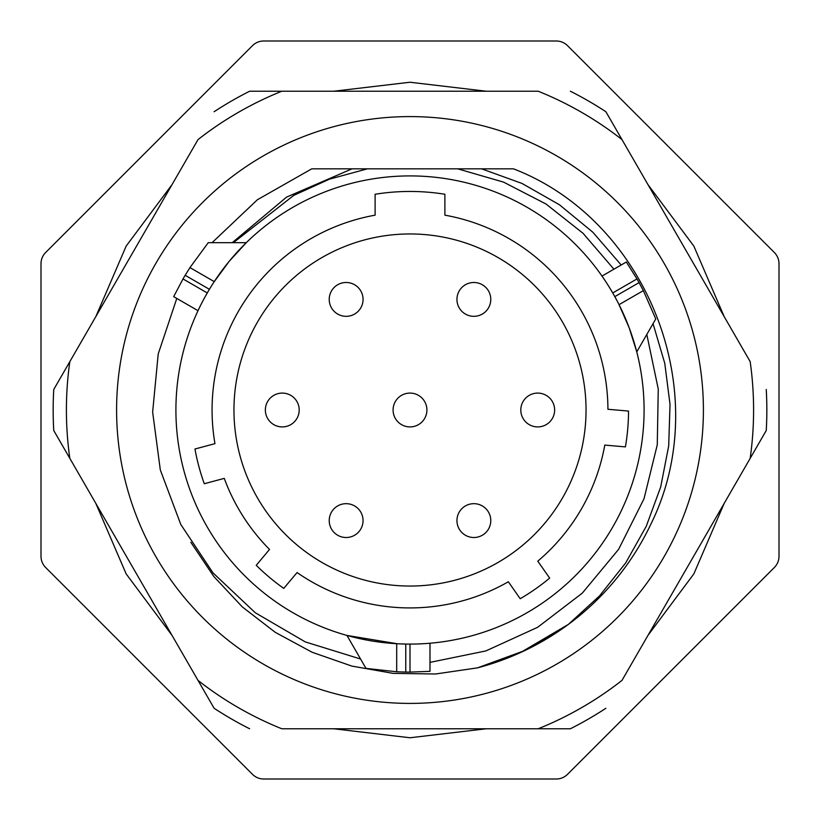 <?xml version="1.0" encoding="UTF-8"?>
<svg xmlns="http://www.w3.org/2000/svg" width="820" height="820" viewBox="0 0 820 820"><rect width="100%" height="100%" fill="white"/><g stroke="black" fill="none" stroke-linecap="round" stroke-linejoin="round"><path stroke-width="1.23" d="M346.142 503.675A16.912 16.912 0 0 1 363.055 520.597A16.912 16.912 0 0 1 346.142 537.51A16.912 16.912 0 0 1 329.22 520.597A16.912 16.912 0 0 1 346.142 503.675M410 233.956A176.044 176.044 0 0 0 233.956 410A176.044 176.044 0 0 0 410 586.044A176.044 176.044 0 0 0 586.044 410A176.044 176.044 0 0 0 410 233.956M224.26 478.378A197.927 197.927 0 0 0 269.534 549.441L256.229 565.298A218.54 218.54 0 0 0 283.771 588.401L297.065 572.544A197.927 197.927 0 0 0 508.338 581.769L520.208 598.723A218.54 218.54 0 0 0 549.656 578.11L537.776 561.157A197.927 197.927 0 0 0 604.791 445.086L625.414 446.89A218.54 218.54 0 0 0 628.54 411.076L607.928 409.272A197.927 197.927 0 0 0 444.891 215.168L444.891 194.258A218.54 218.54 0 0 0 375.109 194.258L375.109 215.168A197.927 197.927 0 0 0 214.953 443.651L194.965 449.011A218.54 218.54 0 0 0 204.272 483.738L224.26 478.378M410 175.91A234.089 234.089 0 0 0 175.91 410A234.089 234.089 0 0 0 410 644.089A234.089 234.089 0 0 0 644.089 410A234.089 234.089 0 0 0 410 175.91M397.228 643.741L346.952 635.438L365.976 668.382L396.695 671.764L405.767 672.072L405.767 644.048L401.093 643.915M229.292 261.201L246.287 242.679L208.249 242.679L189.953 267.597L185.156 275.305L209.418 289.316L211.867 285.329M213.958 282.07L229.057 261.488M198.02 310.688L173.676 296.635L183.014 278.943L173.676 296.635L198.02 310.688M198.255 310.185L198.87 308.894L198.255 310.185M198.952 308.74L199.916 306.741L198.942 308.74M201.33 303.902L203.083 300.54M205.092 296.819L207.275 292.955L183.014 278.943A262.103 262.103 0 0 1 185.156 275.305M206.753 293.867L205.328 296.389M203.063 300.581L201.761 303.082M429.987 671.344L410 672.103L429.987 671.344L429.987 643.228L425.621 643.567M405.767 672.072A262.103 262.103 0 0 0 410 672.103L410 644.089L414.438 644.048M422.454 643.751L418.661 643.925M426.359 643.515L427.753 643.413M427.917 643.403L429.331 643.29M429.444 643.28L429.987 643.228M629.217 327.897L636.761 351.882L655.774 318.939L643.351 290.639L639.077 282.623L614.805 296.635L617.029 300.755M618.803 304.189L629.083 327.559M601.993 276.073L626.336 262.021L636.986 278.943L626.336 262.021M602.31 276.535L603.13 277.713L602.31 276.535M603.223 277.857L604.463 279.692L603.223 277.847M606.216 282.336L606.718 283.115M610.47 289.132L612.724 292.955L636.986 278.943A262.103 262.103 0 0 1 639.077 282.623M612.202 292.043L610.726 289.562M429.987 662.375L485.881 650.926L537.643 627.3L582.303 593.126L618.628 549.308L643.997 498.816L657.271 444.829L658.255 389.008L646.816 334.468M613.924 269.185L583.071 233.321L545.987 203.995L503.613 182.142L457.703 168.828L471.602 168.828L352.057 168.828L286.569 197.118L232.244 242.679M364.951 168.828L367.442 168.828L364.951 168.828L367.442 168.828L329.466 179.16L293.796 195.355L233.413 242.679M621.181 265.003L592.809 232.193L559.414 204.744L521.971 183.434L481.596 168.828L513.474 168.828C648.128 220.713 715.716 393.805 650.67 524.574A266.551 266.551 0 0 1 477.547 667.849L435.645 673.989L393.231 673.384L351.77 666.066L312.102 652.248L275.253 632.322L242.32 606.923L213.866 576.562L190.824 542.286M481.596 168.828L457.703 168.828M212.072 242.679L257.398 199.752L311.764 168.828L352.057 168.828M116.594 410A293.406 293.406 0 0 1 410 116.594A293.406 293.406 0 0 1 703.406 410A293.406 293.406 0 0 1 410 703.406A293.406 293.406 0 0 1 116.594 410M509.589 657.24A266.551 266.551 0 0 0 568.383 624.389C540.872 644.643 510.593 659.126 477.547 667.849L525.046 650.444L568.393 624.379L520.485 652.566M487.879 664.918L497.607 661.74M621.98 139.595L750.167 361.62A343.59 343.59 0 0 1 750.167 458.38L621.98 680.405A343.59 343.59 0 0 1 538.186 728.775L281.813 728.775A343.59 343.59 0 0 1 198.02 680.405L53.751 430.51A356.843 356.843 0 0 1 53.751 389.49L198.02 139.595A343.59 343.59 0 0 1 281.813 91.225L538.186 91.225A343.59 343.59 0 0 1 621.98 139.595L605.888 111.735L621.98 139.595M214.112 708.265L198.02 680.405L214.112 708.265A356.843 356.843 0 0 0 249.639 728.775M570.361 728.775L538.186 728.775L570.361 728.775A356.843 356.843 0 0 0 605.888 708.265M766.249 430.51L750.167 458.38L766.249 430.51A356.843 356.843 0 0 0 766.249 389.49M605.888 111.735A356.843 356.843 0 0 0 570.361 91.225M249.639 91.225L281.813 91.225L249.639 91.225A356.843 356.843 0 0 0 214.112 111.735M53.751 430.51L69.833 458.38A343.59 343.59 0 0 1 69.833 361.62L53.751 389.49M567.491 45.643A15.857 15.857 0 0 0 556.278 41L263.722 41A15.857 15.857 0 0 0 252.509 45.643L45.643 252.509A15.857 15.857 0 0 0 41 263.722L41 556.278A15.857 15.857 0 0 0 45.643 567.491L252.509 774.357A15.857 15.857 0 0 0 263.722 779L556.278 779A15.857 15.857 0 0 0 567.491 774.357L774.357 567.491A15.857 15.857 0 0 0 779 556.278L779 263.722A15.857 15.857 0 0 0 774.357 252.509L567.491 45.643M568.383 624.389L599.553 595.874L625.721 562.879L646.273 526.255L660.694 486.967L668.679 446.018L670.032 404.434L664.764 363.311L653.048 323.664M360.564 659.014L305.296 641.916L255.245 612.714L213.005 572.903L180.8 524.492L160.32 469.962L152.643 412.122L158.219 353.953L176.792 298.429M473.857 282.49A16.912 16.912 0 0 1 490.78 299.402A16.912 16.912 0 0 1 473.857 316.325A16.912 16.912 0 0 1 456.945 299.402A16.912 16.912 0 0 1 473.857 282.49A16.912 16.912 0 0 0 456.945 299.402A16.912 16.912 0 0 0 473.857 316.325A16.912 16.912 0 0 0 490.78 299.402A16.912 16.912 0 0 0 473.857 282.49M537.725 393.087A16.912 16.912 0 0 1 554.638 410A16.912 16.912 0 0 1 537.725 426.912A16.912 16.912 0 0 1 520.803 410A16.912 16.912 0 0 1 537.725 393.087A16.912 16.912 0 0 0 520.803 410A16.912 16.912 0 0 0 537.725 426.912A16.912 16.912 0 0 0 554.638 410A16.912 16.912 0 0 0 537.725 393.087M473.857 503.675A16.912 16.912 0 0 1 490.78 520.597A16.912 16.912 0 0 1 473.857 537.51A16.912 16.912 0 0 1 456.945 520.597A16.912 16.912 0 0 1 473.857 503.675A16.912 16.912 0 0 0 456.945 520.597A16.912 16.912 0 0 0 473.857 537.51A16.912 16.912 0 0 0 490.78 520.597A16.912 16.912 0 0 0 473.857 503.675M282.275 393.087A16.912 16.912 0 0 1 299.197 410A16.912 16.912 0 0 1 282.275 426.912A16.912 16.912 0 0 1 265.362 410A16.912 16.912 0 0 1 282.275 393.087A16.912 16.912 0 0 0 265.362 410A16.912 16.912 0 0 0 282.275 426.912A16.912 16.912 0 0 0 299.197 410A16.912 16.912 0 0 0 282.275 393.087M346.142 282.49A16.912 16.912 0 0 1 363.055 299.402A16.912 16.912 0 0 1 346.142 316.325A16.912 16.912 0 0 1 329.22 299.402A16.912 16.912 0 0 1 346.142 282.49A16.912 16.912 0 0 0 329.22 299.402A16.912 16.912 0 0 0 346.142 316.325A16.912 16.912 0 0 0 363.055 299.402A16.912 16.912 0 0 0 346.142 282.49M410 393.087A16.912 16.912 0 0 1 426.912 410A16.912 16.912 0 0 1 410 426.912A16.912 16.912 0 0 1 393.087 410A16.912 16.912 0 0 1 410 393.087A16.912 16.912 0 0 0 393.087 410A16.912 16.912 0 0 0 410 426.912A16.912 16.912 0 0 0 426.912 410A16.912 16.912 0 0 0 410 393.087M396.695 671.764L396.695 643.71M643.351 290.639L619.049 304.661M189.953 267.597L214.256 281.629M724.183 503.377L693.853 573.887L647.954 635.408M486.229 728.775L410 737.764L333.771 728.775M172.046 635.408L126.147 573.887L95.817 503.377M95.827 316.612L126.188 246.041L172.046 184.592M333.76 91.225L409.969 82.236L486.239 91.225M647.954 184.592L693.853 246.113L724.183 316.622"/></g></svg>
